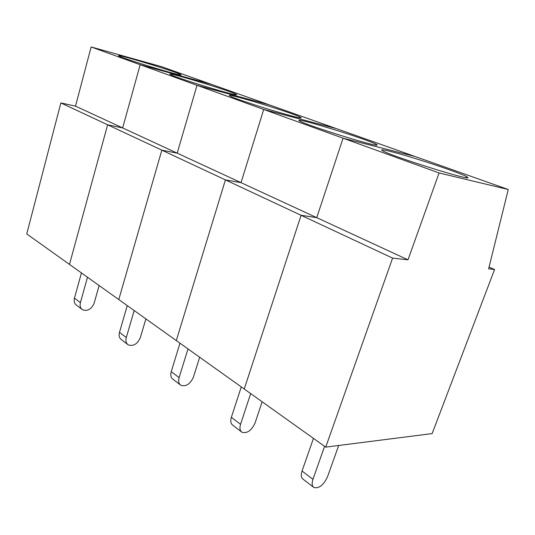 <?xml version="1.0" encoding="UTF-8"?>
<svg xmlns="http://www.w3.org/2000/svg" width="535" height="535" viewBox="0 0 535 535"><rect width="100%" height="100%" fill="white"/><g stroke="black" fill="none" stroke-linecap="round" stroke-linejoin="round"><path stroke-width="0.8" d="M324.605 446.317L312.942 479.313C311.637 483.372 311.979 486.114 313.965 487.545C319.054 488.642 323.548 485.105 327.453 476.932L338.688 445.474M313.423 487.131L303.131 479.226C301.125 477.782 300.764 475.047 302.041 471.027L313.463 438.372M467.985 177.727L466.4 176.476C459.899 173.2 435.115 164.573 413.495 157.972C391.787 151.318 376.874 147.814 383.1 151.024C392.342 156.401 468.392 180.342 467.985 177.727M325.735 447.126L392.603 258.104L407.998 259.823L122.655 127.939L107.622 124.789L60.863 102.921L26.75 233.935L325.735 447.126L432.146 433.591L494.567 269.5L489.064 267.105M494.567 269.5L488.636 268.837L508.25 189.51L161.149 66.541L91.144 46.966L140.17 64.715L211.506 84.383L140.17 64.715L122.655 127.939L75.509 106.144L91.144 46.966M407.998 259.823L439.074 172.965L343.069 138.197L316.747 217.645L301.091 215.297L107.622 124.789L69.49 264.41L107.622 124.789L122.655 127.939L140.17 64.715L197.014 85.306L269.292 104.853L197.014 85.306L263.715 109.454L336.268 128.581L263.715 109.454L343.069 138.197L414.826 156.407L343.069 138.197L316.747 217.645L301.091 215.297L392.603 258.104M244.234 389.012L301.091 215.297L244.234 389.012M508.25 189.51L439.074 172.965M87.493 277.244L80.41 302.656C79.662 305.813 80.337 308.16 82.437 309.705C87.493 311.51 91.405 309.337 94.153 303.171L99.129 285.543M81.855 309.257L76.498 305.144C74.405 303.606 73.723 301.272 74.465 298.135L81.44 272.93M178.897 74.626C181.057 75.074 181.666 75.047 180.73 74.539C175.567 71.463 111.975 52.383 119.064 56.081C122.114 58.168 169.307 72.793 178.897 74.626M60.863 102.921L75.509 106.144M376.693 145.166C377.489 145.166 377.269 144.838 376.018 144.196C365.479 138.498 287.817 114.931 300.175 121.231C307.023 125.371 372.821 145.955 376.693 145.166M250.668 393.599L240.556 424.315C239.433 428.107 239.914 430.755 241.98 432.253C247.157 433.651 251.517 430.568 255.055 423.011L262.13 401.772M241.412 431.819L232.825 425.225C230.745 423.713 230.257 421.078 231.354 417.327L241.278 386.905M241.031 182.649L225.429 179.9L176.296 340.568L225.429 179.9L241.031 182.649L263.715 109.454L241.031 182.649M300.122 117.861C301.446 118.021 301.526 117.807 300.376 117.205C292.17 112.624 220.173 90.896 230.271 96.099C235.433 99.343 293.494 117.432 300.122 117.861M187.992 348.907L179.105 377.63C178.135 381.188 178.703 383.729 180.81 385.267C185.993 386.858 190.206 384.143 193.436 377.115L199.662 357.226M180.235 384.826L172.972 379.248C170.866 377.71 170.284 375.175 171.233 371.651L179.974 343.189M177.199 153.15L161.831 150.148L118.79 299.56L161.831 150.148L177.199 153.15L197.014 85.306L177.199 153.15M234.985 94.628C236.758 94.942 237.125 94.822 236.082 94.274C229.609 90.542 162.192 70.272 170.585 74.626C174.53 77.207 226.559 93.364 234.985 94.628M134.185 310.541L126.293 337.511C125.444 340.855 126.073 343.296 128.186 344.848C133.322 346.573 137.381 344.145 140.357 337.578L145.894 318.887M127.604 344.4L121.398 339.631C119.285 338.087 118.65 335.652 119.486 332.342L127.256 305.599M302.041 471.027L312.942 479.313M74.465 298.135L80.41 302.656M231.354 417.327L240.556 424.315M171.233 371.651L179.105 377.63M119.486 332.342L126.293 337.511M466.4 176.476L465.965 177.66M180.73 74.539L180.616 74.927M376.018 144.196L375.724 145.079M236.082 94.274L235.928 94.775"/></g></svg>
